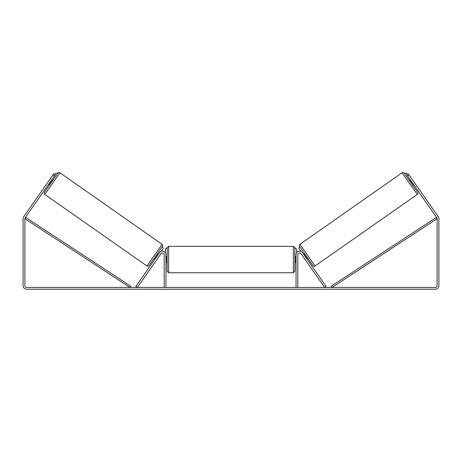 <?xml version="1.0" encoding="UTF-8"?>
<svg xmlns="http://www.w3.org/2000/svg" width="462" height="462" viewBox="0 0 462 462"><rect width="100%" height="100%" fill="white"/><g stroke="black" fill="none" stroke-linecap="round" stroke-linejoin="round"><path stroke-width="0.69" d="M156.468 260.135L157.149 259.159M155.007 259.113L154.031 258.431M135.88 286.423L159.471 252.731A3.563 3.563 0 0 1 165.956 254.776L165.956 287.445L164.177 287.445L164.177 254.776A1.784 1.784 0 0 0 160.932 253.754L137.341 287.445L135.88 286.423M326.12 286.423L302.529 252.731A3.563 3.563 0 0 0 296.044 254.776L296.044 287.445L297.823 287.445L297.823 254.776A1.784 1.784 0 0 1 301.068 253.754L324.659 287.445L326.12 286.423M315.061 265.973L299.902 244.317L402.079 172.771A1.484 1.484 0 0 1 404.146 173.135L417.608 192.354A1.484 1.484 0 0 1 417.244 194.427L315.061 265.973A1.484 1.484 0 0 1 312.993 265.61L299.532 246.39L298.926 248.625L300.912 251.461M299.902 244.317A1.484 1.484 0 0 0 299.532 246.39M409.176 180.313L410.146 179.631M412.583 185.181L413.554 184.5M410.631 180.33L410.389 180.498L412.826 183.974L413.068 183.801M303.586 254.244L304.562 253.563M306.993 259.113L307.969 258.431M304.071 254.943L304.319 254.77L306.751 258.246L306.508 258.414M411.365 186.03L407.958 181.168M416.73 193.694L402.593 173.504M54.406 175.982L52.951 174.959L53.8 173.747L55.261 174.769L25.202 217.689A1.784 1.784 0 0 0 24.884 218.711L24.884 285.666A1.784 1.784 0 0 0 26.663 287.445L435.337 287.445A1.784 1.784 0 0 0 437.116 285.666L437.116 218.711A1.784 1.784 0 0 0 436.798 217.689L406.739 174.769L408.2 173.747L409.049 174.959L407.594 175.982M52.951 174.959L23.747 216.666A3.563 3.563 0 0 0 23.1 218.711L23.1 285.666A3.563 3.563 0 0 0 26.663 289.229L435.337 289.229A3.563 3.563 0 0 0 438.9 285.666L438.9 218.711A3.563 3.563 0 0 0 438.253 216.666L409.049 174.959M146.939 265.973L162.098 244.317L59.921 172.771A1.484 1.484 0 0 0 57.854 173.135L44.392 192.354A1.484 1.484 0 0 0 44.756 194.427L146.939 265.973A1.484 1.484 0 0 0 149.007 265.61L162.468 246.39L163.074 248.625L161.088 251.461M162.098 244.317A1.484 1.484 0 0 1 162.468 246.39M52.824 180.313L51.854 179.631M51.369 180.33L51.611 180.498L49.174 183.974L48.932 183.801M49.417 185.181L48.446 184.5M158.414 254.244L157.438 253.563M157.929 254.943L157.681 254.77L155.249 258.246L155.492 258.414M54.042 181.168L50.635 186.03M59.407 173.504L45.27 193.694M167.146 259.529L167.146 247.799L168.63 246.31L168.63 272.747L167.146 271.258L167.146 259.529M293.37 246.31L294.854 247.799L294.854 271.258L293.37 272.747L293.37 246.31L168.63 246.31M296.044 261.648L295.744 261.648L295.744 257.409L296.044 257.409M165.956 257.409L166.256 257.409L166.256 261.648L165.956 261.648M54.776 174.428L55.538 173.331L57.854 173.135M165.361 252.806L165.361 249.284L166.846 247.799M295.154 247.799L296.639 249.284L296.639 252.806M407.224 174.428L406.462 173.331L404.146 173.135M24.884 218.711L129.943 287.445L130.758 286.203L25.693 217.469L24.884 218.711M437.116 218.711L332.057 287.445L331.242 286.203L436.307 217.469L437.116 218.711M402.079 172.771L417.244 194.427M59.921 172.771L44.756 194.427M294.854 256.56L296.044 256.56M296.044 262.497L294.854 262.497M293.37 272.747L168.63 272.747M167.146 256.56L165.956 256.56M167.146 262.497L165.956 262.497"/></g></svg>
